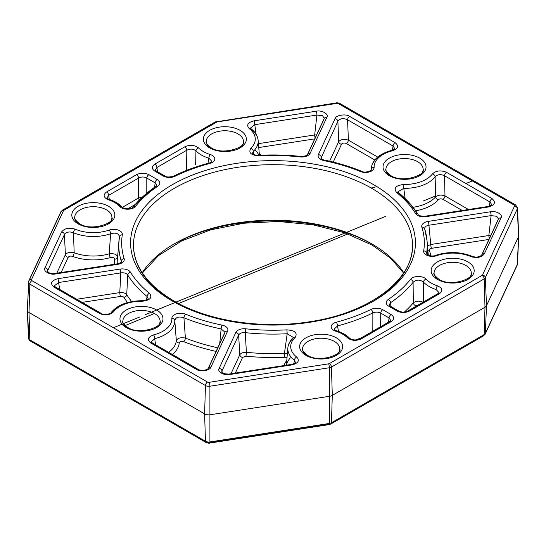 <?xml version="1.0" encoding="UTF-8"?>
<svg xmlns="http://www.w3.org/2000/svg" width="546" height="546" viewBox="0 0 546 546"><rect width="100%" height="100%" fill="white"/><g stroke="black" fill="none" stroke-linecap="round" stroke-linejoin="round"><path stroke-width="0.82" d="M114.298 264.298A158.142 91.298 180 0 1 114.701 259.152A2.894 1.672 0 0 0 113.425 257.63A2.894 1.672 0 0 0 110.497 257.535A37.81 21.826 180 0 1 72.577 256.34A2.907 1.304 110.7 0 0 74.167 252.73C70.127 251.829 67.199 252.47 65.39 254.661A2.907 2.293 -155.1 0 0 68.189 257.303L61.125 272.522M114.701 259.152A2.907 2.368 -172.7 0 0 117.513 257.473M118.782 243.871L117.595 257.064C116.919 254.361 114.114 253.289 109.18 253.835A2.907 1.078 -106.4 0 0 110.497 257.535M258.415 143.653L314.667 134.951A2.907 0.614 -98.8 0 0 315.144 138.008M256.122 134.296L254.791 124.659A2.907 0.614 -98.8 0 0 254.04 120.83L316.175 111.22A2.907 0.614 81.2 0 1 316.926 115.042L314.667 134.951L316.571 134.937M374.761 159.964L346.341 143.557A2.907 1.679 120 0 0 348.389 140.165L377.661 157.064M329.613 161.227L338.691 141.667A2.907 2.293 -155.1 0 0 341.489 144.308L333.237 162.087M321.007 158.163L337.865 121.287L338.691 141.667C340.929 139.237 344.164 138.739 348.389 140.165L347.57 119.786C343.332 117.916 340.097 118.414 337.865 121.287A2.907 2.293 24.9 0 0 335.067 118.646C335.756 115.179 346.014 113.588 349.617 116.394A2.907 1.679 120 0 0 347.57 119.786L393.052 146.041L392.41 150.273M438.663 293.536L439.004 292.567L436.083 289.551A33.32 19.24 180 0 1 429.115 286.466A33.32 19.24 180 0 1 423.45 282.105L423.389 302.443C419.792 300.573 416.427 300.696 413.308 302.812A2.907 2.136 -140.1 0 0 415.916 305.746A158.722 91.639 180 0 1 414.926 306.907M462.237 210.469L442.942 199.331A2.907 1.679 120 0 0 444.997 195.939C441.414 194.588 438.315 194.874 435.715 196.799A2.907 2.123 -138.9 0 0 438.308 199.761A37.81 21.826 180 0 1 415.67 210.804M442.942 199.331C441.148 198.573 439.605 198.717 438.308 199.761M245.891 356.176A2.907 0.403 95.7 0 0 246.389 352.313L245.284 332.664C241.967 332.398 239.749 333.203 238.643 335.094A2.907 2.293 24.9 0 0 235.838 332.453A8.688 5.016 180 0 1 245.802 328.808A2.907 0.423 96 0 0 245.284 332.664A154.231 89.046 0 0 0 287.182 333.736L284.446 353.392L284.657 357.275A158.722 91.639 180 0 1 245.891 356.176L242.601 357.391L235.312 373.089M230.978 373.757L239.796 354.75A2.907 2.293 -155.1 0 0 242.601 357.391M293.072 337.81A2.907 2.027 46.5 0 0 292.67 338.807A33.32 19.24 0 0 0 287.865 347.85C288.199 344.178 289.96 340.806 293.147 337.735A2.907 2.027 46.5 0 1 295.147 337.469A30.419 17.561 0 0 0 296.696 357.05C299.87 360.626 298.287 363.24 291.96 364.892L229.825 374.501C224.283 375.887 216.769 371.56 219.171 368.352A2.907 2.293 24.9 0 1 221.976 370.993L238.636 335.094L239.796 354.75C240.916 353.037 243.113 352.231 246.389 352.32A155.828 89.967 0 0 0 284.446 353.392L287.346 353.849M216.093 351.426A158.142 91.298 180 0 1 183.756 341.666A2.894 1.672 0 0 0 180.835 341.543A2.894 1.672 0 0 0 179.231 342.963A37.81 21.826 180 0 1 172.311 354.45M183.756 341.666A2.907 1.331 111.4 0 0 185.387 338.07C180.665 337.169 177.648 338.035 176.338 340.663A2.907 2.368 -174.8 0 0 179.231 342.963M127.525 302.539A158.142 91.298 180 0 1 124.01 297.474A2.907 2.225 147.5 0 0 126.727 294.69L127.744 275.007C126.379 273.191 124.058 272.488 120.782 272.898A2.907 0.614 81.2 0 0 120.031 269.076A8.688 5.016 180 0 1 130.48 272.236A2.907 2.232 148.3 0 0 127.744 275.007A154.231 89.046 0 0 0 147.086 296.492L146.485 300.013M124.01 297.474A2.894 1.672 0 0 0 120.536 296.437L82.118 302.375M76.733 299.269L119.786 292.608A2.907 0.614 -98.8 0 0 120.536 296.437M53.952 287.094A2.907 1.679 -60 0 1 55.405 286.95L100.887 313.213A2.907 1.679 120 0 0 99.433 313.356L53.952 287.094C49.816 283.456 51.119 280.658 57.849 278.692A2.907 0.614 81.2 0 1 58.599 282.521L120.782 272.898L119.786 292.608C123.041 292.363 125.355 293.052 126.727 294.69A155.828 89.967 0 0 0 131.688 301.583M122.359 207.344L138.602 197.966A2.907 1.679 -120 0 0 139.339 200.048M107.009 197.891L108.709 195.318A2.907 1.679 -120 0 0 106.654 191.926L136.548 174.665C140.65 172.741 144.751 172.741 148.853 174.665A2.907 1.679 120 0 0 146.799 178.057C144.069 176.651 141.332 176.651 138.602 178.057L138.602 197.966L142.363 197.106M188.568 169.608L186.52 170.297L186.828 150.211C190.288 148.539 193.325 148.771 195.959 150.914A5974.823 4481.09 131.2 0 0 195.639 164.585M208.006 163.322L208.852 158.21A33.32 19.24 180 0 1 201.297 154.941A33.32 19.24 180 0 1 195.959 150.914A2.907 2.061 135.2 0 1 198.471 147.87A30.296 17.492 0 0 0 203.344 151.549A30.276 17.479 0 0 0 210.244 154.532A8.668 5.003 180 0 1 214.796 159.111A8.668 5.003 180 0 1 209.705 163.5A2.907 0.99 -104.9 0 0 208.975 163.063M488.929 239.441L431.497 248.328A2.907 0.614 81.2 0 1 430.746 244.506L488.854 235.517A2.907 0.614 -98.8 0 0 489.332 238.575M424.665 228.754A2.907 2.334 -17.6 0 1 424.72 229.067C424.467 227.102 425.866 225.826 428.924 225.232A2.907 0.614 -98.8 0 0 428.173 221.403L490.363 211.787A2.907 0.614 81.2 0 1 491.113 215.609L488.854 235.517L490.758 235.503M431.497 248.328A2.894 1.672 0 0 0 429.395 250.232A158.142 91.298 180 0 1 430.774 255.835M427.846 250.007A2.907 2.341 163.3 0 0 429.395 250.232M427.498 245.953L430.753 244.506L428.924 225.232L491.113 215.609L496.744 216.298L498.416 218.96M117.11 264.428A2.907 0.614 81.2 0 1 117.383 263.82A2.907 0.614 81.2 0 1 117.827 264.319L55.637 273.935C50.096 275.327 42.581 270.993 44.99 267.786A2.907 2.293 24.9 0 1 47.789 270.427L47.598 271.478M47.598 271.492L49.399 273.566M44.99 267.786L61.637 231.913C64.51 228.262 69.035 227.348 75.218 229.177A2.907 1.413 113.2 0 0 73.492 232.732L74.167 252.73A34.917 20.161 0 0 0 109.18 253.835L110.633 233.715C115.861 232.384 118.789 233.442 119.424 236.882A154.231 89.046 0 0 0 118.96 240.663A154.231 89.046 0 0 0 121.28 261.07L121.164 262.196M56.791 273.191L65.39 254.661L64.435 234.555C66.346 231.934 69.362 231.327 73.492 232.732A33.32 19.24 0 0 0 110.633 233.715A2.907 1.235 70.7 0 0 109.132 230.078A8.668 5.003 180 0 1 118.27 230.091A8.668 5.003 180 0 1 122.311 234.828A2.907 2.361 -170.9 0 0 119.438 236.739L117.363 259.227A155.828 89.967 0 0 0 117.363 259.227A155.828 89.967 0 0 0 117.178 263.848M119.827 263.848L121.349 261.841M117.417 263.916C120.762 262.735 122.079 262.019 121.362 261.773L121.273 261.07A2.907 2.334 162.4 0 1 124.133 258.565A8.688 5.016 180 0 1 117.827 264.319M306.183 156.299L307.364 155.044M324.228 118.393L322.556 115.732L316.926 115.042L254.791 124.659L250.498 128.044L250.6 128.515M316.175 111.22C321.717 109.835 329.231 114.169 326.829 117.37L310.162 153.276A8.688 5.016 180 0 1 300.198 156.914A150.641 86.971 0 0 0 259.084 155.863C250.969 155.255 248.225 152.723 250.853 148.253A2.907 2.027 46.5 0 1 253.33 151.331L253.822 154.504M250.853 148.253A30.419 17.561 0 0 0 249.304 128.672A2.907 1.904 -52.1 0 1 251.092 128.754C255.378 132.152 257.726 136.029 258.135 140.383A33.32 19.24 0 0 1 253.33 151.331L252.491 153.262M258.94 155.433C255.446 155.781 251.59 153.474 252.498 153.276L254.218 155.31M393.311 150.553L394.751 148.594L393.052 146.041A2.907 1.679 120 0 1 395.099 142.656C399.146 145.918 398.252 148.635 392.417 150.812A2.907 0.942 -104.1 0 0 391.728 150.362A2.907 0.942 -104.1 0 0 391.291 151.106M321.014 158.244L322.399 160.176M371.184 169.929L369.444 171.908M404.388 312.046A155.828 89.967 0 0 0 413.308 302.812L413.097 282.309C416.4 279.477 419.854 279.409 423.45 282.105A2.907 2.082 -43.5 0 1 425.989 279.095A30.276 17.479 0 0 0 431.163 283.074A30.296 17.492 0 0 0 437.523 285.886C442.608 288.186 443.215 290.82 439.346 293.796A2.907 1.679 -120 0 0 437.892 293.652L407.998 310.913A2.907 1.679 -120 0 0 407.412 311.93M390.97 306.504L390.533 302.723L389.093 305.009M389.1 305.057L389.448 305.985M405.139 198.532L403.774 188.363L403.842 184.48A30.419 17.561 0 0 0 432.439 173.915C436.213 170.543 440.922 170.031 446.567 172.365A2.907 1.679 120 0 0 444.519 175.757L444.997 195.939L468.488 209.5M413.049 207.282A34.917 20.161 0 0 0 435.715 196.799L435.101 176.795C437.612 174.358 440.752 174.01 444.519 175.757L490.001 202.02A2.907 1.679 120 0 1 492.048 198.628C496.184 202.266 494.881 205.064 488.151 207.03A2.907 0.614 -98.8 0 0 487.721 206.525A2.907 0.614 -98.8 0 0 487.435 207.139M432.439 173.915A2.907 2.177 36.9 0 1 435.101 176.795A33.32 19.24 0 0 1 403.774 188.363L397.829 191.858L397.932 192.288M488.151 207.03L425.969 216.646A8.688 5.016 180 0 1 415.52 213.486A2.907 2.232 -31.7 0 1 417.997 214.332A2.907 2.232 -31.7 0 1 418.059 214.441A2.907 2.232 -31.7 0 1 418.256 215.131L419.294 216.12M293.885 363.813L294.369 360.258L295.502 362.421M293.987 364.421L295.502 362.435C296.546 362.414 295.229 363.104 291.55 364.496M222.195 372.686L221.976 370.993L221.785 372.044M221.785 372.058L223.587 374.126M290.315 356.108L290.035 358.251A34.917 20.161 0 0 0 286.445 365.178M293.468 337.503L287.182 333.736L286.916 329.859C295.031 330.466 297.775 333.005 295.147 337.469M208.668 367.697L224.795 332.951A2.907 2.293 24.9 0 1 224.911 332.446A2.907 2.293 24.9 0 1 224.959 332.323A2.907 2.293 24.9 0 1 227.6 331.176L210.933 367.076C210.244 370.543 199.986 372.133 196.383 369.328L150.901 343.072C146.854 339.803 147.748 337.087 153.583 334.91A2.907 0.942 75.9 0 1 154.736 338.656L155.528 344.758M168.598 352.307A34.917 20.161 0 0 0 176.338 340.663L174.781 320.57A33.32 19.24 0 0 1 154.736 338.656L151.256 341.871L152.327 343.038M151.256 341.885L151.59 342.806M224.993 332.227L221.144 328.931L219.717 343.632M153.583 334.91A30.419 17.561 0 0 0 171.881 318.4A8.668 5.003 180 0 1 176.481 313.841A8.668 5.003 180 0 1 185.606 314.189A2.907 1.372 112.2 0 0 183.927 317.765L185.387 338.07A155.828 89.967 0 0 0 217.779 347.802M185.606 314.189A150.641 86.971 0 0 0 222.12 325.143A2.907 0.799 101.6 0 0 221.144 328.931A154.231 89.046 0 0 1 183.927 317.765C178.849 316.23 175.805 317.165 174.781 320.57A2.907 2.375 -2.2 0 0 171.881 318.4M59.719 289.441L58.599 282.521L54.307 285.851L55.378 287.066M54.313 285.906L54.661 286.834M110.005 314.141L110.899 313.343A2.907 2.177 -143.1 0 1 111.172 312.524M146.424 300.669L148.15 298.635L147.086 296.492A2.907 1.938 129.2 0 1 149.454 293.318C152.607 297.679 150.17 300.32 142.158 301.242L142.226 301.774M109.336 199.543C107.337 198.546 106.559 197.986 107.009 197.864L108.367 199.795M122.174 207.07A2.907 2.082 -43.5 0 1 122.55 208.033L123.294 208.579M131.934 208.599L132.903 207.828A2.907 2.157 -141.4 0 1 133.204 206.961M156.661 186.056L156.839 185.408L155.146 182.876L146.799 178.057L146.799 193.195M154.887 171.185A2.907 1.679 -60 0 1 156.34 171.041L164.68 175.86A2.907 1.679 120 0 0 163.227 176.003L154.887 171.185C151.549 168.816 151.549 166.448 154.887 164.08A2.907 1.679 60 0 1 156.934 167.472L155.235 169.997L155.569 170.925M210.387 163.302L211.896 161.316L208.852 158.21A2.907 1.14 107.5 0 1 210.244 154.532M349.645 338.233A2.907 2.061 -44.8 0 1 350.041 339.223L350.593 339.66M390.431 321.382L390.759 320.461L389.687 321.608M390.765 320.447L389.066 317.929L380.719 313.111C378.187 311.841 375.566 311.78 372.87 312.926L372.816 331.224M380.658 326.692L380.719 313.111A2.907 1.679 -60 0 1 382.773 309.719L391.113 314.537C394.451 316.905 394.451 319.274 391.113 321.642L361.22 338.902C356.053 341.134 351.488 340.786 347.529 337.851A30.412 17.561 0 0 0 335.756 331.19A8.668 5.003 180 0 1 331.204 326.61A8.668 5.003 180 0 1 336.295 322.222A2.907 0.99 75.1 0 1 337.51 325.948L338.5 331.429M336.295 322.222A150.641 86.971 0 0 0 370.987 309.445A2.907 1.536 63.9 0 1 372.863 312.926A154.231 89.046 0 0 1 337.51 325.948L334.097 329.129M334.104 329.156L335.599 331.142M480.275 256.879L481.565 255.583A2.907 2.293 -155.1 0 1 481.681 255.064M490.363 211.787C495.904 210.401 503.419 214.735 501.01 217.936L484.363 253.808C481.49 257.466 476.965 258.374 470.782 256.545A30.419 17.561 0 0 0 436.868 255.651A8.668 5.003 180 0 1 427.73 255.63A8.668 5.003 180 0 1 423.689 250.894A2.907 2.361 9.1 0 1 426.576 253.255L426.658 253.986M423.689 250.894A150.641 86.971 0 0 0 421.867 227.156A2.907 2.334 -17.6 0 1 424.638 228.658L427.04 240.663A154.231 89.046 0 0 1 426.576 253.255L428.33 255.828M55.637 273.935A2.907 0.614 -98.8 0 0 55.214 273.437M117.383 263.82L55.194 273.437A2.907 0.614 -98.8 0 0 54.928 274.031M61.637 231.913A2.907 2.293 24.9 0 1 64.435 234.555L47.789 270.427L48.007 272.12M326.829 117.37A2.907 2.293 -155.1 0 0 324.188 118.516A2.907 2.293 -155.1 0 0 324.133 118.646A2.907 2.293 -155.1 0 0 324.024 119.144L307.896 153.89M310.162 153.276A2.907 2.293 -155.1 0 0 307.528 154.422L324.188 118.516M307.48 154.532A2.907 2.293 -155.1 0 0 307.364 155.05M300.198 156.914A2.907 0.423 -84 0 1 300.491 156.395A2.907 0.423 -84 0 1 300.689 156.955M259.084 155.863L258.934 155.33L258.831 155.869M251.146 128.795A2.907 1.904 -52.1 0 1 251.631 129.88A33.32 19.24 0 0 1 258.135 140.383L259.418 155.303M249.304 128.672C246.13 125.095 247.713 122.481 254.04 120.83M321.369 158.749L321.205 157.187A2.907 2.293 -155.1 0 0 318.4 154.545L335.067 118.646M392.417 150.812A30.419 17.561 0 0 0 374.119 167.322A2.907 2.375 177.8 0 0 371.219 169.567A33.32 19.24 0 0 1 371.253 168.182L371.082 170.12M374.119 167.322A8.668 5.003 180 0 1 369.519 171.888A8.668 5.003 180 0 1 360.394 171.533A2.907 1.372 -67.8 0 1 361.486 171.212A2.907 1.372 -67.8 0 1 362.039 172.065M360.394 171.533A150.641 86.971 0 0 0 323.88 160.579A2.907 0.799 -78.4 0 1 324.447 160.101A2.907 0.799 -78.4 0 1 324.815 160.77M323.88 160.579A8.688 5.016 180 0 1 318.4 154.545M437.872 293.666A2.907 1.679 -120 0 0 437.291 294.82L409.309 310.981M437.523 285.886A2.907 1.181 108.3 0 0 436.083 289.551M439.346 293.796L409.452 311.056A2.907 1.679 -120 0 0 407.998 310.913M409.452 311.056C405.35 312.981 401.249 312.981 397.147 311.056A2.907 1.679 -60 0 1 398.6 310.913A2.907 1.679 -60 0 1 399.187 311.93M397.147 311.056L388.8 306.238A2.907 1.679 -60 0 1 390.253 306.094L398.6 310.913M390.274 306.108A2.907 1.679 -60 0 1 390.854 307.262L397.29 310.981M388.8 306.238A8.688 5.016 180 0 1 388.322 299.433A2.907 1.809 55.8 0 1 390.533 302.723A154.231 89.046 0 0 0 413.097 282.309A2.907 2.157 38.6 0 0 410.462 279.402C413.015 275.689 423.007 275.505 425.989 279.095M490.144 206.565L491.707 204.62M487.742 206.634C490.922 205.542 492.246 204.866 491.7 204.586L490.001 202.02L489.277 206.258M425.969 216.646A2.907 0.614 -98.8 0 0 425.539 216.148M487.708 206.531L425.518 216.148A2.907 0.614 -98.8 0 0 425.252 216.742M415.52 213.486A150.641 86.971 0 0 0 396.546 192.404A2.907 1.938 -50.8 0 1 398.382 192.526C406.606 199.235 413.145 206.504 417.997 214.332M398.443 192.581A2.907 1.938 -50.8 0 1 398.914 193.646A154.231 89.046 0 0 1 417.356 213.718M396.546 192.404C393.393 188.042 395.83 185.401 403.842 184.48M296.696 357.05A2.907 1.904 127.9 0 0 294.369 360.258A33.32 19.24 0 0 1 287.865 347.85L286.377 365.185M291.96 364.892A2.907 0.614 -98.8 0 0 291.53 364.394A2.907 0.614 -98.8 0 0 291.243 365.001M229.825 374.501A2.907 0.614 -98.8 0 0 229.402 374.003A2.907 0.614 -98.8 0 0 229.115 374.597M210.933 367.076A2.907 2.293 -155.1 0 0 208.299 368.229L224.959 332.323M208.251 368.332A2.907 2.293 -155.1 0 0 208.135 368.85L206.627 370.256M196.383 369.328A2.907 1.679 -60 0 1 197.836 369.185L152.354 342.922A2.907 1.679 -60 0 1 152.948 344.096L196.526 369.253M197.843 369.192A2.907 1.679 -60 0 1 198.416 370.208M150.901 343.072A2.907 1.679 -60 0 1 152.354 342.922M222.12 325.143A8.688 5.016 180 0 1 227.6 331.176M55.426 286.964A2.907 1.679 -60 0 1 55.999 288.117L99.577 313.281M101.467 314.237A2.907 1.679 120 0 0 100.901 313.22M142.158 301.242A30.419 17.561 0 0 0 113.561 311.807A2.907 2.177 -143.1 0 0 111.241 312.428C117.67 304.784 127.989 300.873 142.192 300.709M113.561 311.807C109.787 315.178 105.078 315.69 99.433 313.356M136.548 174.665A2.907 1.679 60 0 1 138.602 178.057L108.709 195.318L109.282 199.427M148.853 174.665L157.2 179.484A2.907 1.679 120 0 0 155.146 182.876L154.641 187.223M157.2 179.484A8.688 5.016 180 0 1 157.678 186.288A2.907 1.809 -124.2 0 0 156.04 186.254C146.86 192.499 139.271 199.372 133.265 206.879A2.907 2.157 -141.4 0 1 135.538 206.32C132.985 210.033 122.993 210.217 120.011 206.627A2.907 2.082 -43.5 0 1 122.12 207.002C119.014 203.767 114.776 201.249 109.391 199.447A2.907 1.181 -71.7 0 1 109.896 200.334M156.006 186.282A2.907 1.809 -124.2 0 0 155.467 187.415A154.231 89.046 0 0 0 134.152 206.306M120.011 206.627A30.412 17.561 0 0 0 108.477 199.836A2.907 1.181 -71.7 0 1 109.377 199.44M108.477 199.836C103.392 197.536 102.784 194.902 106.654 191.926M156.361 171.055A2.907 1.679 -60 0 1 156.934 172.208L163.37 175.928M165.267 176.877A2.907 1.679 120 0 0 164.694 175.867M154.887 164.08L184.78 146.826A2.907 1.679 60 0 1 186.828 150.211L156.934 167.472L157.446 171.683M184.78 146.826C189.947 144.588 194.512 144.943 198.471 147.87M209.705 163.5A150.641 86.971 0 0 0 175.013 176.276A2.907 1.536 -116.1 0 0 173.73 176.044C184.466 170.782 196.212 166.455 208.961 163.063A2.907 0.99 -104.9 0 0 208.524 163.814M173.73 176.044A2.907 1.536 -116.1 0 0 173.157 176.979M175.013 176.276A8.688 5.016 180 0 1 163.227 176.003M391.113 314.537A2.907 1.679 120 0 0 389.066 317.929L388.554 322.133M391.113 321.642A2.907 1.679 -120 0 0 389.66 321.498L359.766 338.759A2.907 1.679 -120 0 1 361.22 338.902M389.639 321.505A2.907 1.679 -120 0 0 389.066 322.666L361.077 338.82M359.753 338.759A2.907 1.679 -120 0 0 359.186 339.776M347.529 337.851A2.907 2.061 -44.8 0 1 349.59 338.172C346.382 334.985 342.062 332.528 336.629 330.794A2.907 1.14 -72.5 0 1 337.121 331.647M335.756 331.19A2.907 1.14 -72.5 0 1 336.616 330.787M370.987 309.445A8.688 5.016 180 0 1 382.773 309.719M501.01 217.936A2.907 2.293 -155.1 0 0 498.375 219.083A2.907 2.293 -155.1 0 0 498.321 219.212A2.907 2.293 -155.1 0 0 498.211 219.71L482.098 254.429M484.363 253.808A2.907 2.293 -155.1 0 0 481.729 254.955L498.375 219.083M470.782 256.545A2.907 1.413 -66.8 0 1 471.921 256.238A2.907 1.413 -66.8 0 1 472.481 257.111M436.868 255.651A2.907 1.235 -109.3 0 0 435.926 255.275A2.907 1.235 -109.3 0 0 435.401 256.067M421.867 227.156A8.688 5.016 180 0 1 428.173 221.403M518.427 234.869A5.815 3.358 180 0 1 518.7 235.804A5.815 3.358 180 0 1 518.7 235.974A5.815 3.358 180 0 1 518.502 236.759L486.493 305.726A5.815 3.358 180 0 1 484.991 307.234L332.296 395.393A5.815 3.358 180 0 1 329.688 396.26L210.224 414.742A5.815 3.358 180 0 1 204.614 413.875L28.999 312.483A5.815 3.358 180 0 1 27.3 310.196A5.815 3.358 180 0 1 27.3 310.026A5.815 3.358 180 0 1 27.498 309.241L28.597 282.828M72.577 256.34C70.557 255.808 69.089 256.129 68.189 257.303M259.22 153.037A37.817 21.833 180 0 1 260.729 155.241M314.742 138.882L258.749 147.543M346.341 143.557A2.887 1.672 0 0 0 343.536 143.12A2.887 1.672 0 0 0 341.489 144.308M418.584 304.798L415.916 305.746M283.988 365.554A37.81 21.826 180 0 1 286.78 360.503M287.012 357.807L284.657 357.275M135.272 204.463L127.737 208.811M117.595 257.064A155.828 89.967 0 0 0 117.363 259.22M258.886 155.419A34.917 20.161 0 0 0 254.893 149.665M185.92 170.645L186.52 170.297M355.719 339.912A155.828 89.967 0 0 0 361.698 337.64M428.119 255.125A155.828 89.967 0 0 0 426.999 249.945M383.783 154.074A33.32 19.24 0 0 0 371.253 168.182C372.461 159.766 379.279 153.829 391.707 150.362M120.714 305.958A33.32 19.24 0 0 0 112.217 311.793M428.289 255.2L427.04 240.663A154.231 89.046 0 0 0 424.72 229.067M75.218 229.177A30.419 17.561 0 0 0 109.132 230.078M122.311 234.828A150.641 86.971 0 0 0 124.133 258.565M349.617 116.394L395.099 142.656M388.322 299.433A150.641 86.971 0 0 0 410.462 279.402M446.567 172.365L492.048 198.628M219.171 368.352L235.838 332.453M245.802 328.808A150.641 86.971 0 0 0 286.916 329.859M57.849 278.692L120.031 269.076M130.48 272.236A150.641 86.971 0 0 0 149.454 293.318M157.678 186.288A150.641 86.971 0 0 0 135.538 206.32M114.073 202.218A33.32 19.24 180 0 1 120.932 206.497M341.892 333.749A33.32 19.24 180 0 1 348.362 337.708M216.639 122.12A2.907 0.614 81.2 0 1 216.926 121.389A2.907 0.614 81.2 0 1 217.369 121.888A1.686 0.976 0 0 0 216.598 122.14A2.907 1.679 -120 0 0 215.151 121.997A2.907 1.679 -120 0 0 214.551 123.246L63.834 210.258M61.93 210.893A2.907 1.679 60 0 1 62.456 210.155A2.907 1.679 60 0 1 63.909 210.299A1.686 0.976 0 0 0 63.466 210.742A2.907 2.293 -155.1 0 0 60.824 211.896A2.907 2.293 -155.1 0 0 60.654 212.599L29.245 280.282M31.9 280.671A2.907 1.679 120 0 0 29.846 284.152A4.621 2.669 180 0 1 28.488 282.193A4.621 2.669 180 0 1 28.645 281.572A2.907 2.293 24.9 0 1 28.815 280.862A2.907 2.293 24.9 0 1 31.45 279.716A1.72 0.99 0 0 0 31.9 280.671L207.507 382.063A1.72 0.99 0 0 0 209.166 382.316A2.907 0.614 81.2 0 1 209.917 386.227A4.621 2.669 180 0 1 205.453 385.537A2.907 1.679 -60 0 1 207.507 382.063M329.402 363.581A2.907 1.679 60 0 1 331.449 367.055A4.621 2.669 180 0 1 329.381 367.745A2.907 0.614 -98.8 0 0 328.631 363.834A1.686 0.976 0 0 0 329.402 363.581L482.091 275.423A1.686 0.976 0 0 0 482.534 274.979A2.907 2.293 24.9 0 1 485.346 277.702A4.621 2.669 180 0 1 484.145 278.897A2.907 1.679 -120 0 0 482.091 275.423M514.175 205.009L340.547 104.764A2.907 1.679 120 0 0 339.946 103.515A2.907 1.679 120 0 0 338.493 103.665A1.72 0.99 0 0 0 336.834 103.406A2.907 0.614 -98.8 0 0 336.391 102.907A2.907 0.614 -98.8 0 0 336.118 103.515M27.573 311.131L28.645 337.271A4.621 2.669 0 0 0 28.488 338.022A4.621 2.669 0 0 0 29.846 339.844L28.999 312.483L29.846 284.152L205.453 385.537L204.614 413.875L205.453 441.236A4.621 2.669 0 0 0 209.917 441.926L209.917 386.227L329.381 367.745L329.381 423.443A4.621 2.669 0 0 0 331.449 422.754L332.296 395.393L331.449 367.055L484.145 278.897L484.991 307.234L484.145 334.596A4.621 2.669 0 0 0 485.346 333.401L517.355 264.428A2.907 2.293 24.9 0 1 517.185 265.138L517.512 263.807A4.621 2.669 0 0 1 517.355 264.428L518.502 236.759L517.355 208.729A2.907 2.293 -155.1 0 0 514.55 206.006A1.72 0.99 0 0 0 514.1 205.05A2.907 1.679 -60 0 1 515.554 204.907A2.907 1.679 -60 0 1 516.154 206.156A4.621 2.669 180 0 1 517.512 207.978A4.621 2.669 180 0 1 517.355 208.729L485.346 277.702L486.493 305.726L485.346 333.401A2.907 2.293 24.9 0 1 485.176 334.104A2.907 2.293 24.9 0 1 484.07 335.108M240.063 130.344A21.506 12.415 -0 0 0 209.65 130.344A21.506 12.415 -0 0 0 209.65 147.905A21.506 12.415 0 0 0 240.063 147.905A21.506 12.415 0 0 0 240.063 130.344M156.675 310.019A21.506 12.415 -0 0 0 126.263 310.019A21.506 12.415 -0 0 0 126.263 327.58A21.506 12.415 0 0 0 156.675 327.58A21.506 12.415 0 0 0 156.675 310.019M467.881 261.875A21.506 12.415 -0 0 0 437.469 261.875A21.506 12.415 -0 0 0 437.469 279.436A21.506 12.415 0 0 0 467.881 279.436A21.506 12.415 0 0 0 467.881 261.875M373.703 184.719A142.417 82.221 0 0 0 172.297 184.719A142.417 82.221 0 0 0 172.297 301.003A142.417 82.221 0 0 0 373.703 301.003A142.417 82.221 0 0 0 373.703 184.719M328.631 363.834L209.166 382.316M514.55 206.006L482.534 274.979M338.493 103.665L514.1 205.05M217.369 121.888L336.834 103.406M63.909 210.299L216.598 122.14M31.45 279.716L63.466 210.742M419.738 158.142A21.506 12.415 -0 0 0 389.325 158.142A21.506 12.415 -0 0 0 389.325 175.703A21.506 12.415 0 0 0 419.738 175.703A21.506 12.415 0 0 0 419.738 158.142M336.35 337.817A21.506 12.415 -0 0 0 305.937 337.817A21.506 12.415 -0 0 0 305.937 355.378A21.506 12.415 0 0 0 336.35 355.378A21.506 12.415 0 0 0 336.35 337.817M108.531 206.286A21.506 12.415 -0 0 0 78.119 206.286A21.506 12.415 -0 0 0 78.119 223.846A21.506 12.415 0 0 0 108.531 223.846A21.506 12.415 0 0 0 108.531 206.286M209.814 147.816A18.598 10.743 180 0 1 206.251 141.503A18.598 10.743 180 0 1 217.738 131.579A18.598 10.743 180 0 1 238.008 133.906A18.598 10.743 180 0 1 243.455 141.503A18.598 10.743 180 0 1 238.964 148.498M78.283 223.758A18.598 10.743 180 0 1 74.72 217.438A18.598 10.743 180 0 1 86.207 207.514A18.598 10.743 180 0 1 106.477 209.841A18.598 10.743 180 0 1 111.923 217.438A18.598 10.743 180 0 1 107.432 224.44M126.426 327.491A18.598 10.743 180 0 1 122.864 321.171A18.598 10.743 180 0 1 134.35 311.254A18.598 10.743 180 0 1 154.62 313.581A18.598 10.743 180 0 1 160.067 321.171A18.598 10.743 180 0 1 155.576 328.173M306.101 355.289A18.598 10.743 180 0 1 302.545 348.969A18.598 10.743 180 0 1 314.025 339.046A18.598 10.743 180 0 1 334.295 341.373A18.598 10.743 180 0 1 339.748 348.969A18.598 10.743 180 0 1 335.251 355.972M437.633 279.347A18.598 10.743 180 0 1 434.077 273.027A18.598 10.743 180 0 1 445.556 263.111A18.598 10.743 180 0 1 465.827 265.438A18.598 10.743 180 0 1 471.28 273.027A18.598 10.743 180 0 1 466.782 280.03M389.489 175.614A18.598 10.743 180 0 1 385.933 169.294A18.598 10.743 180 0 1 397.413 159.371A18.598 10.743 180 0 1 417.683 161.705A18.598 10.743 180 0 1 423.136 169.294A18.598 10.743 180 0 1 418.639 176.297M172.318 300.989A139.51 80.549 180 0 1 133.49 245.236A139.51 80.549 180 0 1 219.615 170.823A139.51 80.549 180 0 1 371.649 188.281A139.51 80.549 180 0 1 412.51 245.236A139.51 80.549 180 0 1 372.665 301.597M518.7 235.974L517.512 263.807A4.621 2.669 0 0 0 517.403 263.172M516.755 265.718A2.907 2.293 24.9 0 0 517.185 265.138L485.176 334.104L483.544 335.845A2.907 1.679 60 0 0 484.145 334.596L331.449 422.754A2.907 1.679 60 0 1 330.849 424.003L329.074 424.611A2.907 0.614 81.2 0 0 329.381 423.443L209.917 441.926A2.907 0.614 81.2 0 1 209.609 443.093C209.33 443.393 208.149 443.188 206.054 442.485A2.907 1.679 120 0 1 205.453 441.236L29.846 339.844A2.907 1.679 120 0 0 30.446 341.093A2.907 1.679 120 0 0 31.825 340.991M403.781 272.72A139.51 80.549 0 0 0 371.649 243.809A139.51 80.549 0 0 0 142.219 272.72M27.3 310.196L28.488 338.022C29.484 341.598 29.607 340.001 30.446 341.093L206.054 442.485A2.907 1.679 120 0 0 207.507 442.335A1.72 0.99 -0 0 0 209.166 442.594A2.907 0.614 81.2 0 0 209.609 443.093L329.074 424.611A2.907 0.614 81.2 0 1 328.631 424.112L209.882 442.485M482.166 335.742A2.907 1.679 60 0 0 483.544 335.845L330.849 424.003A2.907 1.679 60 0 1 329.402 423.86A1.72 0.99 -0 0 1 329.361 423.88M173.335 244.403A142.417 82.221 180 0 1 371.649 243.837M376.945 186.657L371.171 188.001M125.15 325.573L154.429 313.472M178.583 303.515L349.283 233.326M475.211 181.613L473.314 180.514M472.317 180.924L465.922 183.538M435.688 195.905L423.136 201.044M385.933 216.264L145.42 314.646M140.015 316.857L113.418 327.736M55.235 273.539C49.802 273.355 47.256 272.659 47.604 271.444M307.494 154.573C307.398 155.562 305.057 156.197 300.477 156.497M300.505 156.395C286.725 154.948 272.87 154.593 258.927 155.33M251.099 128.89L250.498 128.03M394.751 148.601C395.181 148.812 394.178 149.44 391.755 150.464M361.438 171.314C365.922 173.58 372.693 169.963 371.212 169.799M324.467 160.101C337.674 162.831 350.013 166.537 361.493 171.219M324.426 160.203C321.71 159.186 320.584 158.497 321.028 158.142M437.919 293.762L438.991 292.588M408.033 311.015C402.928 312.578 403.692 312.585 398.566 311.015M390.226 306.204L389.223 305.05M418.038 214.496C418.454 215.677 420.959 216.264 425.559 216.25M398.403 192.67L397.857 191.851M229.381 374.003L291.516 364.394M229.422 374.106C223.99 373.921 221.444 373.225 221.792 372.01M293.113 337.899L293.502 337.223M197.795 369.287C198.683 370.024 200.839 370.345 204.265 370.243C206.374 369.813 207.712 369.185 208.265 368.373M142.192 300.812C146.13 300.348 148.116 299.618 148.143 298.635M100.853 313.315C103.651 315.424 111.118 313.875 111.207 312.592M156.777 185.422L156.054 186.377M122.14 207.146C123.724 208.845 130.555 209.835 133.238 207.036M156.313 171.151L155.241 169.997M209.009 163.165C210.865 162.524 211.828 161.903 211.896 161.295M164.646 175.962C166.339 177.245 169.383 177.307 173.778 176.146M359.8 338.861C358.558 339.728 353.74 341.004 349.604 338.315M336.582 330.89C334.698 330.002 333.879 329.415 334.111 329.129M481.695 255.105L480.166 256.272C480.07 256.818 474.815 257.262 475.184 257.064L471.874 256.34M471.928 256.245C460.244 251.692 448.232 251.372 435.906 255.275M435.967 255.378C431.558 257.098 426.46 254.743 426.562 253.706L426.562 253.706M27.3 310.026L28.815 280.862L60.824 211.896L62.456 210.155L215.151 121.997L336.391 102.907C336.67 102.607 337.851 102.812 339.946 103.515L515.554 204.907L517.512 207.978L518.7 235.804M243.455 141.503C246.724 147.004 222.816 155.808 211.104 147.761C206.893 144.294 205.276 142.206 206.251 141.503M111.923 217.438C115.192 222.945 91.284 231.75 79.573 223.703C75.362 220.229 73.744 218.141 74.72 217.438M160.067 321.171C163.336 326.679 139.428 335.483 127.716 327.436C123.505 323.969 121.888 321.881 122.864 321.171M339.748 348.969C343.011 354.47 319.11 363.281 307.391 355.234C303.18 351.76 301.563 349.672 302.545 348.969M471.28 273.027C474.542 278.535 450.641 287.339 438.923 279.293C434.712 275.826 433.094 273.737 434.077 273.027M423.136 169.294C426.399 174.802 402.498 183.606 390.779 175.559C386.568 172.086 384.95 169.997 385.933 169.294M412.51 245.236C413.807 278.774 370.331 312.674 310.667 321.587C262.885 329.552 208.326 321.225 173.751 300.86C147.243 284.93 133.825 266.387 133.49 245.236M142.404 273L158.476 255.61L181.757 240.868L210.79 229.825L243.728 223.225L278.494 221.512L312.919 224.788L344.847 232.842L372.249 245.14L390.554 258.197L403.596 273"/></g></svg>
